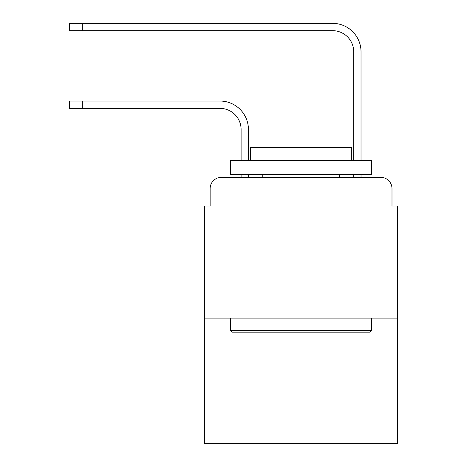 <?xml version="1.0" encoding="UTF-8"?>
<svg xmlns="http://www.w3.org/2000/svg" width="467" height="467" viewBox="0 0 467 467"><rect width="100%" height="100%" fill="white"/><g stroke="black" fill="none" stroke-linecap="round" stroke-linejoin="round"><path stroke-width="0.7" d="M210.132 188.598L210.132 206.052L210.132 188.598A11.261 11.261 0 0 1 221.393 177.337L241.1 177.337L241.1 174.524M397.621 318.097L204.505 318.097L204.505 443.65L397.621 443.65L397.621 206.052L391.994 206.052L391.994 188.598A11.261 11.261 0 0 0 380.733 177.337L221.393 177.337M204.505 318.097L204.505 206.052L210.132 206.052M248.421 174.524L248.421 177.337L248.421 174.524L248.421 177.337L248.421 174.524L248.421 177.337L248.421 174.524L248.421 177.337L248.421 174.524L248.421 177.337L248.421 174.524L248.421 177.337L257.148 177.337M344.979 177.337L353.706 177.337L353.706 174.524M361.026 174.524L361.026 177.337L361.026 174.524L361.026 177.337L361.026 174.524L361.026 177.337L361.026 174.524L361.026 177.337L361.026 174.524L361.026 177.337L361.026 174.524L361.026 177.337L380.733 177.337M391.994 206.052L391.994 188.598M248.421 160.45L248.421 129.482A28.434 28.434 0 0 0 219.986 101.047L82.326 101.047L82.326 108.367L69.379 108.367L69.379 101.047L82.326 101.047M82.326 108.367L219.986 108.367A21.114 21.114 0 0 1 241.1 129.482L241.1 160.45M361.026 160.45L361.026 51.784A28.434 28.434 0 0 0 332.592 23.35L82.326 23.35L82.326 30.67L69.379 30.67L69.379 23.35L82.326 23.35M82.326 30.67L332.592 30.67A21.114 21.114 0 0 1 353.706 51.784L353.706 160.45M219.986 108.367A21.114 21.114 0 0 1 241.1 129.482A21.114 21.114 0 0 0 219.986 108.367A21.114 21.114 0 0 1 241.1 129.482A21.114 21.114 0 0 0 219.986 108.367A21.114 21.114 0 0 1 241.1 129.482A21.114 21.114 0 0 0 219.986 108.367A21.114 21.114 0 0 1 241.1 129.482A21.114 21.114 0 0 0 219.986 108.367A21.114 21.114 0 0 1 241.1 129.482A21.114 21.114 0 0 0 219.986 108.367M332.592 30.67A21.114 21.114 0 0 1 353.706 51.784A21.114 21.114 0 0 0 332.592 30.67A21.114 21.114 0 0 1 353.706 51.784A21.114 21.114 0 0 0 332.592 30.67A21.114 21.114 0 0 1 353.706 51.784A21.114 21.114 0 0 0 332.592 30.67A21.114 21.114 0 0 1 353.706 51.784A21.114 21.114 0 0 0 332.592 30.67A21.114 21.114 0 0 1 353.706 51.784A21.114 21.114 0 0 0 332.592 30.67M369.753 332.171L232.373 332.171L230.686 330.484L371.44 330.484L369.753 332.171M230.686 160.45L371.44 160.45L371.44 174.524L230.686 174.524L230.686 160.45M351.739 160.45L351.739 147.496L250.394 147.496L250.394 160.45M230.686 318.097L230.686 330.484M371.44 318.097L371.44 330.484M262.775 174.524L262.775 177.337M339.351 174.524L339.351 177.337"/></g></svg>
